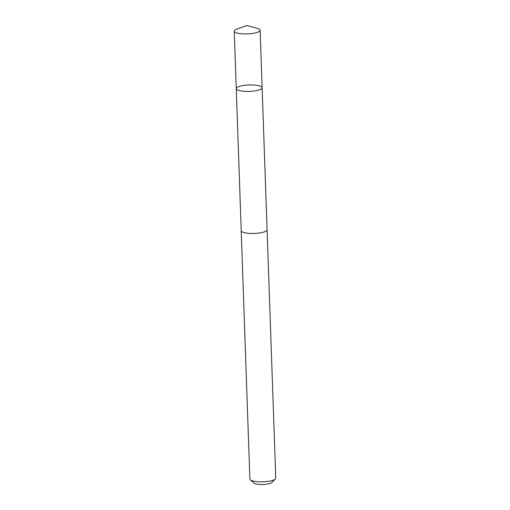 <?xml version="1.0" encoding="UTF-8"?>
<svg xmlns="http://www.w3.org/2000/svg" width="510" height="510" viewBox="0 0 510 510"><rect width="100%" height="100%" fill="white"/><g stroke="black" fill="none" stroke-linecap="round" stroke-linejoin="round"><path stroke-width="0.76" d="M267.074 229.653A12.948 3.219 178 0 1 267.087 229.78A12.941 3.219 178 0 1 248.701 233.331A12.941 3.219 178 0 1 241.217 230.686L236.251 88.625A12.948 3.219 -2 0 0 243.735 91.277A12.948 3.219 -2 0 0 262.127 87.726A12.948 3.219 -2 0 0 249.078 84.96A12.948 3.219 -2 0 0 236.251 88.625A12.948 3.219 -2 0 0 243.735 91.277A12.948 3.219 -2 0 0 262.127 87.726L260.119 30.243A12.948 3.219 178 0 1 241.727 33.794A12.948 3.219 178 0 1 234.237 31.142A12.948 3.219 178 0 1 236.952 29.051L246.999 25.5L257.263 28.343A12.948 3.219 178 0 1 260.119 30.243M262.127 87.726L267.081 229.78A12.948 3.219 178 0 1 254.26 233.452A12.948 3.219 178 0 1 241.204 230.686A12.948 3.219 178 0 1 241.211 230.558M267.087 229.78L275.763 478.138A12.948 3.219 178 0 1 275.355 478.979A12.948 3.219 178 0 1 262.93 481.81A12.948 3.219 178 0 1 250.34 479.853A12.948 3.219 178 0 1 249.881 479.043L241.204 230.686M275.355 478.979L271.862 482.486A9.212 2.289 178 0 1 263.026 484.5A9.212 2.289 178 0 1 254.069 483.11L250.34 479.853M236.251 88.625L234.237 31.142"/></g></svg>
